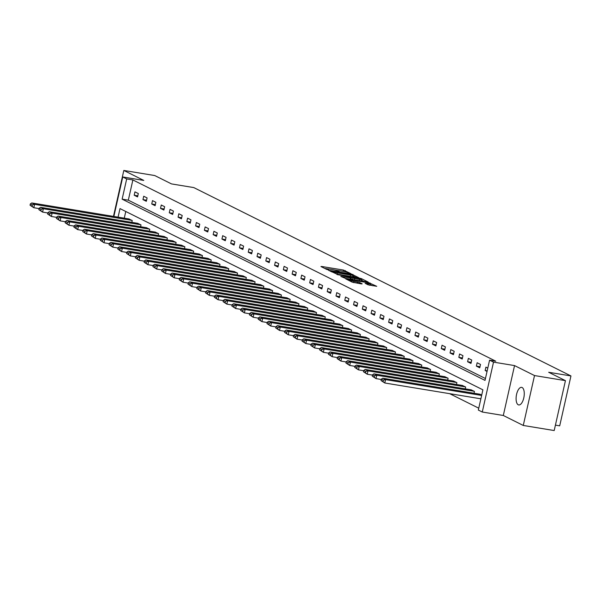 <?xml version="1.0" encoding="UTF-8"?>
<svg xmlns="http://www.w3.org/2000/svg" width="601" height="601" viewBox="0 0 601 601"><rect width="100%" height="100%" fill="white"/><g stroke="black" fill="none" stroke-linecap="round" stroke-linejoin="round"><path stroke-width="0.9" d="M350.638 273.523L343.464 270.067L321.61 266.468L320.949 266.543L326.816 269.473L328.597 269.826L327.755 269.376A4.372 0.526 12.7 0 1 327.372 269.053A4.372 0.526 12.7 0 1 329.874 269.135L331.692 269.436A4.372 0.526 12.7 0 1 337.349 270.953L339.047 271.239A4.372 0.526 12.7 0 1 338.663 270.916A4.372 0.526 12.7 0 1 341.165 270.991L342.991 271.291A4.372 0.526 12.7 0 1 348.64 272.816L350.638 273.523M522.119 387.517A8.91 3.876 -80.7 0 0 521.623 387.36A8.91 3.876 -80.7 0 0 516.454 394.932A8.91 3.876 -80.7 0 0 518.227 404.781A8.91 3.876 -80.7 0 0 518.731 404.946A8.91 3.876 -80.7 0 0 523.899 397.366A8.91 3.876 -80.7 0 0 522.119 387.517M368.06 284.806L376.737 286.316L368.338 282.493L345.703 278.864L352.336 282.222L361.509 283.912L362.17 283.837L359.383 282.447L353.944 281.366A3.659 0.436 12.7 0 1 348.896 279.826A3.659 0.436 12.7 0 1 350.992 279.893L365.378 282.26A3.659 0.436 12.7 0 1 370.419 283.8A3.659 0.436 12.7 0 1 368.33 283.732L365.153 283.319L368.06 284.806M565.443 380.643L554.197 430.549L523.268 425.455L534.514 375.557L565.443 380.643L548.683 372.274L570.95 375.941L193.777 187.58L171.503 183.914L154.742 175.545L123.821 170.451L143.782 180.428L122.754 176.964L126.691 178.933L132.881 179.947L495.765 361.178L489.582 360.157L493.519 362.125L482.272 412.023L478.336 410.055L482.896 389.824L120.005 208.6L118.081 217.149M534.514 375.557L514.546 365.588L493.519 362.125M358.789 277.722L351.172 273.913L328.529 270.292L336.928 274.124L358.789 277.722M361.517 278.676L368.15 282.034L345.515 278.406L340.842 276.437L350.488 277.925L351.269 277.947L349.301 276.926L336.988 274.529L359.751 278.203L361.517 278.676L361.404 279.21M123.821 170.451L113.469 216.39M555.414 425.132L559.704 425.839L570.95 375.941M132.881 179.947L128.321 200.178L485.443 378.525M134.188 195.235L137.561 196.918L138.32 193.545L134.947 191.862L134.188 195.235L137.809 195.828M142.963 199.615L146.336 201.297L147.095 197.932L143.722 196.242L142.963 199.615L146.584 200.208M151.737 203.994L155.111 205.685L155.869 202.312L152.496 200.621L151.737 203.994L155.358 204.595M160.512 208.382L163.885 210.065L164.644 206.691L161.271 205.009L160.512 208.382L164.133 208.975M169.287 212.762L172.66 214.444L173.419 211.071L170.045 209.388L169.287 212.762L172.908 213.355M178.061 217.141L181.434 218.824L182.193 215.459L178.82 213.768L178.061 217.141L181.682 217.735M186.836 221.521L190.209 223.211L190.968 219.838L187.595 218.155L186.836 221.521L190.457 222.122M195.61 225.908L198.984 227.591L199.742 224.218L196.369 222.535L195.61 225.908L199.231 226.502M204.385 230.288L207.758 231.971L208.517 228.598L205.144 226.915L204.385 230.288L207.999 230.882M213.16 234.668L216.533 236.351L217.292 232.985L213.918 231.295L213.16 234.668L216.773 235.261M221.927 239.048L225.307 240.738L226.066 237.365L222.693 235.682L221.927 239.048L225.548 239.649M230.701 243.435L234.082 245.118L234.841 241.745L231.468 240.062L230.701 243.435L234.322 244.029M239.476 247.815L242.857 249.498L243.615 246.125L240.235 244.442L239.476 247.815L243.097 248.408M248.251 252.195L251.631 253.885L252.39 250.512L249.009 248.822L248.251 252.195L251.872 252.788M257.025 256.574L260.398 258.265L261.165 254.892L257.784 253.209L257.025 256.574L260.646 257.175M265.8 260.962L269.173 262.645L269.939 259.271L266.559 257.589L265.8 260.962L269.421 261.555M274.574 265.341L277.947 267.024L278.706 263.659L275.333 261.968L274.574 265.341L278.195 265.935M283.349 269.721L286.722 271.412L287.481 268.038L284.108 266.348L283.349 269.721L286.97 270.322M292.124 274.109L295.497 275.791L296.255 272.418L292.882 270.735L292.124 274.109L295.745 274.702M300.898 278.488L304.271 280.171L305.03 276.798L301.657 275.115L300.898 278.488L304.519 279.082M309.673 282.868L313.046 284.551L313.805 281.185L310.432 279.495L309.673 282.868L313.294 283.462M318.447 287.248L321.82 288.938L322.579 285.565L319.206 283.882L318.447 287.248L322.068 287.849M327.222 291.635L330.595 293.318L331.354 289.945L327.981 288.262L327.222 291.635L330.843 292.229M335.997 296.015L339.37 297.698L340.128 294.325L336.755 292.642L335.997 296.015L339.618 296.609M344.771 300.395L348.144 302.078L348.903 298.712L345.53 297.022L344.771 300.395L348.392 300.988M353.546 304.775L356.919 306.465L357.678 303.092L354.305 301.409L353.546 304.775L357.159 305.376M362.32 309.162L365.693 310.845L366.452 307.472L363.079 305.789L362.32 309.162L365.934 309.755M371.087 313.542L374.468 315.224L375.227 311.851L371.854 310.169L371.087 313.542L374.708 314.135M379.862 317.921L383.243 319.612L384.001 316.239L380.628 314.548L379.862 317.921L383.483 318.522M388.637 322.301L392.017 323.992L392.776 320.618L389.395 318.936L388.637 322.301L392.258 322.902M397.411 326.689L400.784 328.371L401.551 324.998L398.17 323.315L397.411 326.689L401.032 327.282M406.186 331.068L409.559 332.751L410.325 329.386L406.945 327.695L406.186 331.068L409.807 331.662M414.96 335.448L418.334 337.138L419.1 333.765L415.719 332.075L414.96 335.448L418.581 336.049M423.735 339.835L427.108 341.518L427.867 338.145L424.494 336.462L423.735 339.835L427.356 340.429M432.51 344.215L435.883 345.898L436.642 342.525L433.268 340.842L432.51 344.215L436.131 344.809M441.284 348.595L444.657 350.278L445.416 346.912L442.043 345.222L441.284 348.595L444.905 349.189M450.059 352.975L453.432 354.665L454.191 351.292L450.818 349.609L450.059 352.975L453.68 353.576M458.833 357.362L462.207 359.045L462.965 355.672L459.592 353.989L458.833 357.362L462.454 357.956M467.608 361.742L470.981 363.425L471.74 360.052L468.367 358.369L467.608 361.742L471.229 362.335M476.383 366.122L479.756 367.804L480.515 364.439L477.141 362.749L476.383 366.122L480.004 366.715M487.802 368.075L485.916 367.136L485.157 370.501L487.035 371.448M449.683 393.678L478.757 408.192M125.774 211.477L124.264 218.171M128.847 218.922L132.243 220.522L131.829 222.355M137.621 223.309L141.017 224.902L140.604 226.735M146.396 227.689L149.792 229.281L149.379 231.115M155.171 232.069L158.566 233.661L158.153 235.494M163.945 236.448L167.341 238.049L166.928 239.882M172.72 240.836L176.116 242.428L175.702 244.261M181.494 245.216L184.89 246.808L184.477 248.641M190.269 249.595L193.665 251.188L193.252 253.029M199.044 253.975L202.439 255.575L202.026 257.408M207.818 258.362L211.214 259.955L210.801 261.788M216.593 262.742L219.989 264.335L219.575 266.168M225.367 267.122L228.763 268.715L228.35 270.555M234.142 271.509L237.538 273.102L237.125 274.935M242.917 275.889L246.312 277.482L245.899 279.315M251.691 280.269L255.079 281.861L254.666 283.695M260.458 284.649L263.854 286.249L263.441 288.082M269.233 289.036L272.629 290.629L272.215 292.462M278.008 293.416L281.403 295.008L280.99 296.841M286.782 297.795L290.178 299.388L289.765 301.221M295.557 302.175L298.952 303.775L298.539 305.608M304.331 306.563L307.727 308.155L307.314 309.988M313.106 310.942L316.502 312.535L316.088 314.368M321.881 315.322L325.276 316.915L324.863 318.755M330.655 319.702L334.051 321.302L333.638 323.135M339.43 324.089L342.825 325.682L342.412 327.515M348.204 328.469L351.6 330.062L351.187 331.895M356.979 332.849L360.375 334.441L359.961 336.282M365.754 337.236L369.149 338.829L368.736 340.662M374.528 341.616L377.924 343.209L377.511 345.042M383.303 345.996L386.698 347.588L386.285 349.421M392.077 350.375L395.473 351.976L395.06 353.809M400.852 354.763L404.24 356.355L403.827 358.188M409.619 359.143L413.015 360.735L412.602 362.568M418.394 363.522L421.789 365.115L421.376 366.948M427.168 367.902L430.564 369.502L430.151 371.335M435.943 372.289L439.339 373.882L438.925 375.715M444.717 376.669L448.113 378.262L447.7 380.095M453.492 381.049L456.888 382.642L456.475 384.482M462.267 385.429L465.662 387.029L465.249 388.862M471.041 389.816L474.437 391.409L474.024 393.242M479.816 394.196L481.717 395.045M514.546 365.588L503.307 415.486L523.268 425.455M503.307 415.486L482.272 412.023M126.691 178.933L122.131 199.156L485.022 380.388L489.582 360.157M113.852 216.458L122.754 176.964M128.321 200.178L122.131 199.156M485.157 370.501L487.178 370.84M339.332 270.788L334.096 269.924M328.041 268.925L324.57 268.354M355.522 277.181L352.862 275.851M351.84 274.417L331.421 270.923L330.873 270.908L331.76 271.374A4.372 0.526 12.7 0 0 337.409 272.899L350.526 275.055A4.372 0.526 12.7 0 0 353.027 275.138A4.372 0.526 12.7 0 0 352.644 274.815L351.84 274.417M352.051 276.61A4.372 0.526 12.7 0 0 352.719 276.483L353.027 275.138M361.614 280.224L364.108 281.471M351.269 277.947L350.849 279.195M359.683 279.435A3.659 0.436 12.7 0 0 361.779 279.503A3.659 0.436 12.7 0 0 356.731 277.962L350.879 277.106L354.613 278.601L359.683 279.435L359.406 280.697M361.013 280.96A3.659 0.436 12.7 0 0 361.471 280.855L361.779 279.503M352.967 279.638L351.089 278.751M369.668 285.257A3.659 0.436 12.7 0 0 370.118 285.152L370.419 283.8M372.688 285.753L370.254 284.543M131.965 220.379L34.58 204.348L31.77 202.943L129.155 218.974M32.319 204.888L34.58 204.348L33.821 207.721L30.05 205.249L32.018 206.233L32.319 204.888L30.35 203.904L30.05 205.249M39.057 208.585L33.821 207.721L32.018 206.233M31.77 202.943L30.35 203.904M140.739 224.759L43.355 208.735L40.545 207.33L137.922 223.354M41.093 209.268L43.355 208.735L42.596 212.1L38.825 209.636L40.793 210.613L41.093 209.268L39.125 208.284L38.825 209.636M47.832 212.964L42.596 212.1L40.793 210.613M40.545 207.33L39.125 208.284M149.514 229.139L52.129 213.115L49.32 211.71L146.697 227.734M49.868 213.648L52.129 213.115L51.37 216.488L47.599 214.016L49.567 215L49.868 213.648L47.9 212.664L47.599 214.016M56.607 217.344L51.37 216.488L49.567 215M49.32 211.71L47.9 212.664M158.288 233.526L60.904 217.494L58.094 216.09L155.471 232.121M58.643 218.028L60.904 217.494L60.145 220.867L56.374 218.396L58.342 219.38L58.643 218.028L56.674 217.051L56.374 218.396M65.381 221.731L60.145 220.867L58.342 219.38M58.094 216.09L56.674 217.051M167.063 237.906L69.678 221.874L66.861 220.469L164.246 236.501M67.417 222.415L69.678 221.874L68.92 225.247L65.148 222.776L67.117 223.76L67.417 222.415L65.449 221.431L65.148 222.776M74.156 226.111L68.92 225.247L67.117 223.76M66.861 220.469L65.449 221.431M175.838 242.286L78.453 226.261L75.636 224.857L173.02 240.881M76.192 226.795L78.453 226.261L77.694 229.627L73.923 227.163L75.891 228.14L76.192 226.795L74.224 225.811L73.923 227.163M82.93 230.491L77.694 229.627L75.891 228.14M75.636 224.857L74.224 225.811M184.612 246.665L87.228 230.641L84.41 229.236L181.795 245.268M84.966 231.175L87.228 230.641L86.469 234.014L82.698 231.543L84.666 232.527L84.966 231.175L82.998 230.191L82.698 231.543M91.705 234.871L86.469 234.014L84.666 232.527M84.41 229.236L82.998 230.191M193.379 251.053L96.002 235.021L93.185 233.616L190.57 249.648M93.741 235.562L96.002 235.021L95.243 238.394L91.472 235.923L93.44 236.907L93.741 235.562L91.773 234.578L91.472 235.923M100.48 239.258L95.243 238.394L93.44 236.907M93.185 233.616L91.773 234.578M202.154 255.433L104.777 239.401L101.96 237.996L199.344 254.028M102.516 239.942L104.777 239.401L104.011 242.774L100.247 240.302L102.215 241.286L102.516 239.942L100.547 238.958L100.247 240.302M109.254 243.638L104.011 242.774L102.215 241.286M101.96 237.996L100.547 238.958M210.928 259.812L113.551 243.788L110.734 242.383L208.119 258.407M111.29 244.322L113.551 243.788L112.785 247.154L109.014 244.69L110.99 245.674L111.29 244.322L109.322 243.337L109.014 244.69M118.029 248.018L112.785 247.154L110.99 245.674M110.734 242.383L109.322 243.337M219.703 264.2L122.319 248.168L119.509 246.763L216.893 262.795M120.065 248.701L122.319 248.168L121.56 251.541L117.788 249.069L119.757 250.054L120.065 248.701L118.096 247.717L117.788 249.069M126.803 252.405L121.56 251.541L119.757 250.054M119.509 246.763L118.096 247.717M228.478 268.579L131.093 252.548L128.283 251.143L225.668 267.175M128.839 253.089L131.093 252.548L130.334 255.921L126.563 253.449L128.531 254.433L128.839 253.089L126.871 252.104L126.563 253.449M135.578 256.785L130.334 255.921L128.531 254.433M128.283 251.143L126.871 252.104M237.252 272.959L139.868 256.928L137.058 255.53L234.443 271.554M137.614 257.468L139.868 256.928L139.109 260.301L135.338 257.829L137.306 258.813L137.614 257.468L135.646 256.484L135.338 257.829M144.353 261.165L139.109 260.301L137.306 258.813M137.058 255.53L135.646 256.484M246.027 277.339L148.642 261.315L145.833 259.91L243.217 275.934M146.389 261.848L148.642 261.315L147.884 264.688L144.112 262.216L146.081 263.2L146.389 261.848L144.42 260.864L144.112 262.216M153.127 265.544L147.884 264.688L146.081 263.2M145.833 259.91L144.42 260.864M254.801 281.726L157.417 265.695L154.607 264.29L251.992 280.321M155.163 266.228L157.417 265.695L156.658 269.068L152.887 266.596L154.855 267.58L155.163 266.228L153.195 265.251L152.887 266.596M161.902 269.932L156.658 269.068L154.855 267.58M154.607 264.29L153.195 265.251M263.576 286.106L166.192 270.074L163.382 268.67L260.766 284.701M163.938 270.615L166.192 270.074L165.433 273.447L161.661 270.976L163.63 271.96L163.938 270.615L161.969 269.631L161.661 270.976M170.676 274.311L165.433 273.447L163.63 271.96M163.382 268.67L161.969 269.631M272.351 290.486L174.966 274.462L172.156 273.057L269.541 289.081M172.712 274.995L174.966 274.462L174.207 277.827L170.436 275.363L172.404 276.34L172.712 274.995L170.744 274.011L170.436 275.363M179.444 278.691L174.207 277.827L172.404 276.34M172.156 273.057L170.744 274.011M281.125 294.866L183.741 278.841L180.931 277.437L278.316 293.461M181.479 279.375L183.741 278.841L182.982 282.215L179.211 279.743L181.179 280.727L181.479 279.375L179.511 278.391L179.211 279.743M188.218 283.071L182.982 282.215L181.179 280.727M180.931 277.437L179.511 278.391M289.9 299.253L192.515 283.221L189.706 281.816L287.083 297.848M190.254 283.755L192.515 283.221L191.757 286.594L187.985 284.123L189.954 285.107L190.254 283.755L188.286 282.778L187.985 284.123M196.993 287.458L191.757 286.594L189.954 285.107M189.706 281.816L188.286 282.778M298.674 303.633L201.29 287.601L198.48 286.196L295.857 302.228M199.029 288.142L201.29 287.601L200.531 290.974L196.76 288.503L198.728 289.487L199.029 288.142L197.06 287.158L196.76 288.503M205.767 291.838L200.531 290.974L198.728 289.487M198.48 286.196L197.06 287.158M307.449 308.012L210.065 291.988L207.255 290.584L304.632 306.608M207.803 292.522L210.065 291.988L209.306 295.354L205.534 292.89L207.503 293.866L207.803 292.522L205.835 291.538L205.534 292.89M214.542 296.218L209.306 295.354L207.503 293.866M207.255 290.584L205.835 291.538M316.224 312.392L218.839 296.368L216.022 294.963L313.406 310.995M216.578 296.902L218.839 296.368L218.08 299.741L214.309 297.27L216.277 298.254L216.578 296.902L214.61 295.917L214.309 297.27M223.317 300.598L218.08 299.741L216.277 298.254M216.022 294.963L214.61 295.917M324.998 316.78L227.614 300.748L224.797 299.343L322.181 315.375M225.352 301.289L227.614 300.748L226.855 304.121L223.084 301.649L225.052 302.634L225.352 301.289L223.384 300.305L223.084 301.649M232.091 304.985L226.855 304.121L225.052 302.634M224.797 299.343L223.384 300.305M333.773 321.159L236.388 305.128L233.571 303.723L330.956 319.755M234.127 305.669L236.388 305.128L235.63 308.501L231.858 306.029L233.827 307.013L234.127 305.669L232.159 304.684L231.858 306.029M240.866 309.365L235.63 308.501L233.827 307.013M233.571 303.723L232.159 304.684M342.54 325.539L245.163 309.515L242.346 308.11L339.73 324.134M242.902 310.048L245.163 309.515L244.397 312.881L240.633 310.416L242.601 311.401L242.902 310.048L240.933 309.064L240.633 310.416M249.64 313.745L244.397 312.881L242.601 311.401M242.346 308.11L240.933 309.064M351.315 329.926L253.938 313.895L251.12 312.49L348.505 328.522M251.676 314.428L253.938 313.895L253.171 317.268L249.407 314.796L251.376 315.78L251.676 314.428L249.708 313.444L249.407 314.796M258.415 318.132L253.171 317.268L251.376 315.78M251.12 312.49L249.708 313.444M360.089 334.306L262.712 318.275L259.895 316.87L357.279 332.901M260.451 318.815L262.712 318.275L261.946 321.648L258.175 319.176L260.143 320.16L260.451 318.815L258.483 317.831L258.175 319.176M267.19 322.512L261.946 321.648L260.143 320.16M259.895 316.87L258.483 317.831M368.864 338.686L271.479 322.654L268.67 321.257L366.054 337.281M269.225 323.195L271.479 322.654L270.72 326.027L266.949 323.563L268.917 324.54L269.225 323.195L267.257 322.211L266.949 323.563M275.964 326.891L270.72 326.027L268.917 324.54M268.67 321.257L267.257 322.211M377.638 343.066L280.254 327.042L277.444 325.637L374.829 341.661M278 327.575L280.254 327.042L279.495 330.415L275.724 327.943L277.692 328.927L278 327.575L276.032 326.591L275.724 327.943M284.739 331.271L279.495 330.415L277.692 328.927M277.444 325.637L276.032 326.591M386.413 347.453L289.028 331.421L286.219 330.017L383.603 346.048M286.775 331.955L289.028 331.421L288.27 334.795L284.498 332.323L286.467 333.307L286.775 331.955L284.806 330.978L284.498 332.323M293.513 335.659L288.27 334.795L286.467 333.307M286.219 330.017L284.806 330.978M395.188 351.833L297.803 335.801L294.993 334.396L392.378 350.428M295.549 336.342L297.803 335.801L297.044 339.174L293.273 336.703L295.241 337.687L295.549 336.342L293.581 335.358L293.273 336.703M302.288 340.038L297.044 339.174L295.241 337.687M294.993 334.396L293.581 335.358M403.962 356.213L306.578 340.189L303.768 338.784L401.152 354.808M304.324 340.722L306.578 340.189L305.819 343.554L302.048 341.09L304.016 342.067L304.324 340.722L302.356 339.738L302.048 341.09M311.063 344.418L305.819 343.554L304.016 342.067M303.768 338.784L302.356 339.738M412.737 360.592L315.352 344.568L312.543 343.163L409.927 359.188M313.098 345.102L315.352 344.568L314.593 347.941L310.822 345.47L312.79 346.454L313.098 345.102L311.13 344.118L310.822 345.47M319.837 348.798L314.593 347.941L312.79 346.454M312.543 343.163L311.13 344.118M421.511 364.98L324.127 348.948L321.317 347.543L418.702 363.575M321.873 349.481L324.127 348.948L323.368 352.321L319.597 349.85L321.565 350.834L321.873 349.481L319.897 348.505L319.597 349.85M328.604 353.185L323.368 352.321L321.565 350.834M321.317 347.543L319.897 348.505M430.286 369.36L332.901 353.328L330.092 351.923L427.476 367.955M330.64 353.869L332.901 353.328L332.143 356.701L328.371 354.229L330.34 355.214L330.64 353.869L328.672 352.885L328.371 354.229M337.379 357.565L332.143 356.701L330.34 355.214M330.092 351.923L328.672 352.885M439.061 373.739L341.676 357.715L338.866 356.31L436.243 372.335M339.415 358.249L341.676 357.715L340.917 361.081L337.146 358.617L339.114 359.601L339.415 358.249L337.446 357.264L337.146 358.617M346.153 361.945L340.917 361.081L339.114 359.601M338.866 356.31L337.446 357.264M447.835 378.119L350.451 362.095L347.641 360.69L445.018 376.722M348.189 362.628L350.451 362.095L349.692 365.468L345.921 362.996L347.889 363.981L348.189 362.628L346.221 361.644L345.921 362.996M354.928 366.325L349.692 365.468L347.889 363.981M347.641 360.69L346.221 361.644M456.61 382.506L359.225 366.475L356.416 365.07L453.793 381.102M356.964 367.016L359.225 366.475L358.466 369.848L354.695 367.376L356.663 368.36L356.964 367.016L354.996 366.032L354.695 367.376M363.703 370.712L358.466 369.848L356.663 368.36M356.416 365.07L354.996 366.032M465.384 386.886L368 370.855L365.183 369.45L462.567 385.481M365.739 371.395L368 370.855L367.241 374.228L363.47 371.756L365.438 372.74L365.739 371.395L363.77 370.411L363.47 371.756M372.477 375.092L367.241 374.228L365.438 372.74M365.183 369.45L363.77 370.411M474.159 391.266L376.774 375.242L373.957 373.837L471.342 389.861M374.513 375.775L376.774 375.242L376.016 378.607L372.244 376.143L374.213 377.127L374.513 375.775L372.545 374.791L372.244 376.143M381.252 379.471L376.016 378.607L374.213 377.127M373.957 373.837L372.545 374.791M481.634 395.435L385.549 379.622L382.732 378.217L480.116 394.248M383.288 380.155L385.549 379.622L384.79 382.995L381.019 380.523L382.987 381.507L383.288 380.155L381.319 379.171L381.019 380.523M480.875 398.809L384.79 382.995L382.987 381.507M382.732 378.217L381.319 379.171M343.186 271.329L343.464 270.067M344.974 271.69L345.237 270.54M352.817 274.912L352.937 274.387M330.843 271.487L330.956 270.976M331.639 271.885L331.76 271.374M337.123 274.154L337.409 272.899M350.24 276.31L350.526 275.055M350.203 279.18L350.488 277.925M359.661 278.609L359.751 278.203M350.886 277.715L350.999 277.204M352.547 279.48L352.847 278.128M354.335 279.863L354.613 278.601M368.09 284.821L368.33 283.732M353.658 282.613L353.944 281.366M357.332 283.229L357.618 281.974M359.135 283.522L359.383 282.447M368.248 282.891L368.338 282.493M369.991 283.477L370.103 282.966M338.536 271.487L338.663 270.916M327.245 269.631L327.372 269.053M330.753 271.442L330.873 270.908M350.759 277.654L350.879 277.106M348.76 280.434L348.896 279.826"/></g></svg>
